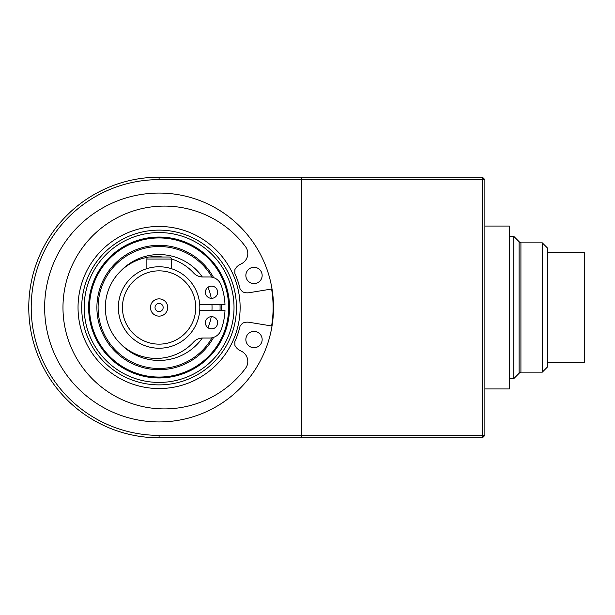 <?xml version="1.0" encoding="UTF-8"?>
<svg xmlns="http://www.w3.org/2000/svg" width="615" height="615" viewBox="0 0 615 615"><rect width="100%" height="100%" fill="white"/><g stroke="black" fill="none" stroke-linecap="round" stroke-linejoin="round"><path stroke-width="0.92" d="M513.802 378.617L519.091 373.328L519.091 241.672L513.802 236.383L513.802 378.617L509.32 378.617M542.307 242.848L542.307 372.152L547.596 366.863L547.596 248.137L542.307 242.848L520.92 242.848L520.92 372.152L519.091 373.205M547.596 362.481L584.25 362.481L584.25 252.519L547.596 252.519M484.881 226.051L509.32 226.051L509.32 388.949L484.881 388.949M159.085 179.626A127.874 127.874 0 0 0 31.211 307.5A127.874 127.874 0 0 0 159.085 435.374L301.627 435.374L301.627 179.626L159.085 179.626L159.085 177.181L301.627 177.181L301.627 437.819L159.085 437.819A130.319 130.319 0 0 1 28.767 307.5A130.319 130.319 0 0 1 159.085 177.181M44.649 307.5A114.436 114.436 0 0 1 216.303 208.393A114.436 114.436 0 0 1 216.303 406.607A114.436 114.436 0 0 1 44.649 307.5M272.007 288.958L249.206 292.702A11.401 11.401 0 0 1 242.395 291.71L240.019 288.743A83.079 83.079 0 0 0 234.83 273.368L234.915 269.57A11.401 11.401 0 0 1 239.742 264.65L241.749 263.589A11.401 11.401 0 0 0 245.523 246.677A101.406 101.406 0 0 0 96.155 232.478A101.406 101.406 0 0 0 96.155 382.522A101.406 101.406 0 0 0 245.523 368.324A11.401 11.401 0 0 0 241.749 351.411L239.742 350.35A11.401 11.401 0 0 1 234.915 345.43L234.83 341.632A83.079 83.079 0 0 0 240.019 326.257L242.395 323.29A11.401 11.401 0 0 1 249.206 322.298L272.007 326.042M245.862 275.459A8.141 8.141 0 0 1 258.077 268.401A8.141 8.141 0 0 1 258.077 282.508A8.141 8.141 0 0 1 245.862 275.459M245.862 339.542A8.141 8.141 0 0 1 258.077 332.492A8.141 8.141 0 0 1 258.077 346.599A8.141 8.141 0 0 1 245.862 339.542M199.698 304.448L224.99 304.448A65.974 65.974 0 0 0 221.108 285.006A12.215 12.215 0 0 0 209.623 276.958L202.673 276.958A12.215 12.215 0 0 1 193.687 273.014A50.907 50.907 0 0 0 171.301 258.877M205.418 292.225A6.112 6.112 0 0 0 214.581 297.522A6.112 6.112 0 0 0 214.581 286.936A6.112 6.112 0 0 0 205.418 292.225M162.66 257.001A50.907 50.907 0 0 0 149.814 257.001M147.869 257.285A50.907 50.907 0 0 0 111.461 331.723A50.907 50.907 0 0 0 193.687 341.986A12.215 12.215 0 0 1 202.673 338.042L209.623 338.042A12.215 12.215 0 0 0 221.108 329.994A65.974 65.974 0 0 0 224.99 310.552L199.698 310.552M205.418 322.775A6.112 6.112 0 0 0 214.581 328.064A6.112 6.112 0 0 0 214.581 317.478A6.112 6.112 0 0 0 205.418 322.775M228.642 307.5A69.557 69.557 0 0 0 124.307 247.261A69.557 69.557 0 0 0 124.307 367.739A69.557 69.557 0 0 0 228.642 307.5M220.001 310.552A60.985 60.985 0 0 0 220.001 304.448M212.014 277.196A60.985 60.985 0 0 0 119.94 260.737A60.985 60.985 0 0 0 119.94 354.263A60.985 60.985 0 0 0 212.014 337.804M229.457 307.5A70.371 70.371 0 0 0 123.899 246.554A70.371 70.371 0 0 0 123.899 368.447A70.371 70.371 0 0 0 229.457 307.5M221.2 310.552A62.184 62.184 0 0 0 221.2 304.448M213.628 277.634A62.184 62.184 0 0 0 119.479 259.561A62.184 62.184 0 0 0 119.479 355.439A62.184 62.184 0 0 0 213.628 337.366M229.541 307.5A70.456 70.456 0 0 0 123.861 246.484A70.456 70.456 0 0 0 123.861 368.516A70.456 70.456 0 0 0 229.541 307.5M271.607 289.019A114.029 114.029 0 0 1 271.607 325.981M240.127 307.5A81.042 81.042 0 0 1 118.564 377.687A81.042 81.042 0 0 1 118.564 237.313A81.042 81.042 0 0 1 240.127 307.5M236.468 307.5A77.375 77.375 0 0 1 120.402 374.512A77.375 77.375 0 0 1 120.402 240.488A77.375 77.375 0 0 1 236.468 307.5M211.944 304.448A52.944 52.944 0 0 1 211.944 310.552M211.229 316.671A52.944 52.944 0 0 1 208.001 327.757M202.327 338.05A52.944 52.944 0 0 1 120.571 343.823M120.571 271.177A52.944 52.944 0 0 1 202.327 276.95M208.001 287.243A52.944 52.944 0 0 1 211.229 298.329M163.16 307.5A4.074 4.074 0 0 1 157.056 311.029A4.074 4.074 0 0 1 157.056 303.971A4.074 4.074 0 0 1 163.16 307.5M167.718 307.5A8.633 8.633 0 0 1 154.772 314.98A8.633 8.633 0 0 1 154.772 300.02A8.633 8.633 0 0 1 167.718 307.5M195.739 307.5A36.654 36.654 0 0 1 140.766 339.242A36.654 36.654 0 0 1 140.766 275.758A36.654 36.654 0 0 1 195.739 307.5M199.814 307.5A40.721 40.721 0 0 1 138.729 342.77A40.721 40.721 0 0 1 138.729 272.23A40.721 40.721 0 0 1 199.814 307.5M147.808 268.371L146.87 268.655L146.87 259.038A2.037 2.037 0 0 1 148.907 257.001L169.271 257.001A2.037 2.037 0 0 1 171.308 259.038L171.308 268.655M301.627 435.374L482.437 435.374L482.437 179.626L301.627 179.626L301.627 177.181L482.437 177.181L484.881 179.626L484.881 435.374L482.437 435.374L482.437 437.819L301.627 437.819L301.627 435.374M482.437 437.819L484.881 435.374M482.437 177.181L482.437 179.626L484.881 179.626M159.085 435.374L159.085 437.819M234.023 307.5A74.93 74.93 0 0 0 121.624 242.61A74.93 74.93 0 0 0 121.624 372.39A74.93 74.93 0 0 0 234.023 307.5M146.87 259.038L171.308 259.038M513.802 236.383L509.32 236.383M520.92 242.848L519.091 241.795M542.307 372.152L520.92 372.152"/></g></svg>
